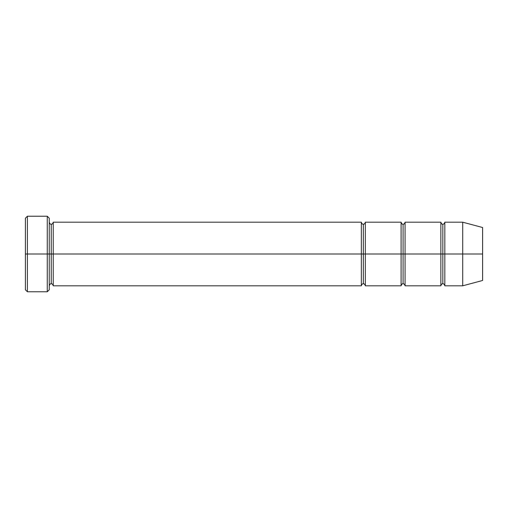 <?xml version="1.0" encoding="UTF-8"?>
<svg xmlns="http://www.w3.org/2000/svg" width="508" height="508" viewBox="0 0 508 508"><rect width="100%" height="100%" fill="white"/><g stroke="black" fill="none" stroke-linecap="round" stroke-linejoin="round"><path stroke-width="0.76" d="M25.4 254L25.4 218.218L25.4 254L27.388 254L27.388 216.23L27.388 254L27.388 216.23L27.388 254L47.263 254L47.263 216.23L47.263 254L49.257 254L49.257 218.218L49.257 254L51.245 254L51.245 224.18L51.245 283.82L51.245 254L49.257 254L49.257 218.218L49.257 289.782L49.257 254L47.263 254L47.263 216.23L47.263 291.77L47.263 254L27.388 254L27.388 291.77L27.388 254L25.4 254L25.4 289.782L25.4 254M361.34 254L361.34 222.193L361.34 254L363.328 254L363.328 224.18L363.328 283.82L363.328 254L361.34 254L361.34 222.193L361.34 285.807L361.34 254L361.34 285.807L361.34 254L53.232 254L53.232 222.193L53.232 254L361.34 254M51.245 254L51.245 283.82L51.245 224.18L51.245 254L53.232 254L53.232 285.807L53.232 254L51.245 254M363.328 254L363.328 283.82L363.328 224.18L363.328 254L365.315 254L365.315 285.807L365.315 254L363.328 254M462.725 254L462.725 222.193L462.725 254L462.725 222.193L462.725 254L482.6 254L482.6 227.52L482.6 280.479L482.6 254L462.725 254L462.725 285.807L462.725 254L462.725 285.807L462.725 254L444.83 254L444.83 222.193L444.83 254L462.725 254M440.855 254L442.843 254L442.843 224.18L442.843 283.82L442.843 254L440.855 254L440.855 222.193L440.855 285.807L440.855 222.193L440.855 285.807L440.855 254L405.073 254L405.073 285.807L405.073 254L403.085 254L403.085 224.18L403.085 283.82L403.085 254L401.098 254L403.085 254L403.085 283.82L403.085 224.18L403.085 254L405.073 254L405.073 222.193L405.073 254L440.855 254M442.843 254L442.843 283.82L442.843 224.18L442.843 254L444.83 254L444.83 285.807L444.83 254L442.843 254M401.098 254L401.098 222.193L401.098 285.807L401.098 222.193L401.098 285.807L401.098 254L365.315 254L365.315 222.193L365.315 254L401.098 254M405.073 254L405.073 285.807L405.073 254M365.315 254L365.315 285.807L365.315 254M444.83 254L444.83 222.193L444.83 254M53.232 254L53.232 222.193L53.232 254M47.263 254L47.263 291.77L47.263 254M27.388 254L27.388 291.77L27.388 254M25.4 218.218L27.388 216.23L47.263 216.23L49.257 218.218M482.6 227.52L462.725 222.193L444.83 222.193C444.475 223.628 443.808 224.288 442.843 224.18C442.062 224.46 441.401 223.799 440.855 222.193L405.073 222.193C404.717 223.628 404.05 224.288 403.085 224.18C402.304 224.46 401.644 223.799 401.098 222.193L365.315 222.193C364.96 223.628 364.293 224.288 363.328 224.18C362.363 224.288 361.702 223.628 361.34 222.193L53.232 222.193C52.87 223.628 52.21 224.288 51.245 224.18C50.463 224.46 49.797 223.799 49.257 222.193M482.6 280.479L462.725 285.807L444.83 285.807C444.475 284.372 443.808 283.712 442.843 283.82C442.062 283.54 441.401 284.201 440.855 285.807L405.073 285.807C404.717 284.372 404.05 283.712 403.085 283.82C402.304 283.54 401.644 284.201 401.098 285.807L365.315 285.807C364.96 284.372 364.293 283.712 363.328 283.82C362.363 283.712 361.702 284.372 361.34 285.807L53.232 285.807C52.87 284.372 52.21 283.712 51.245 283.82C50.463 283.54 49.797 284.201 49.257 285.807M49.257 289.782L47.263 291.77L27.388 291.77L25.4 289.782"/></g></svg>
